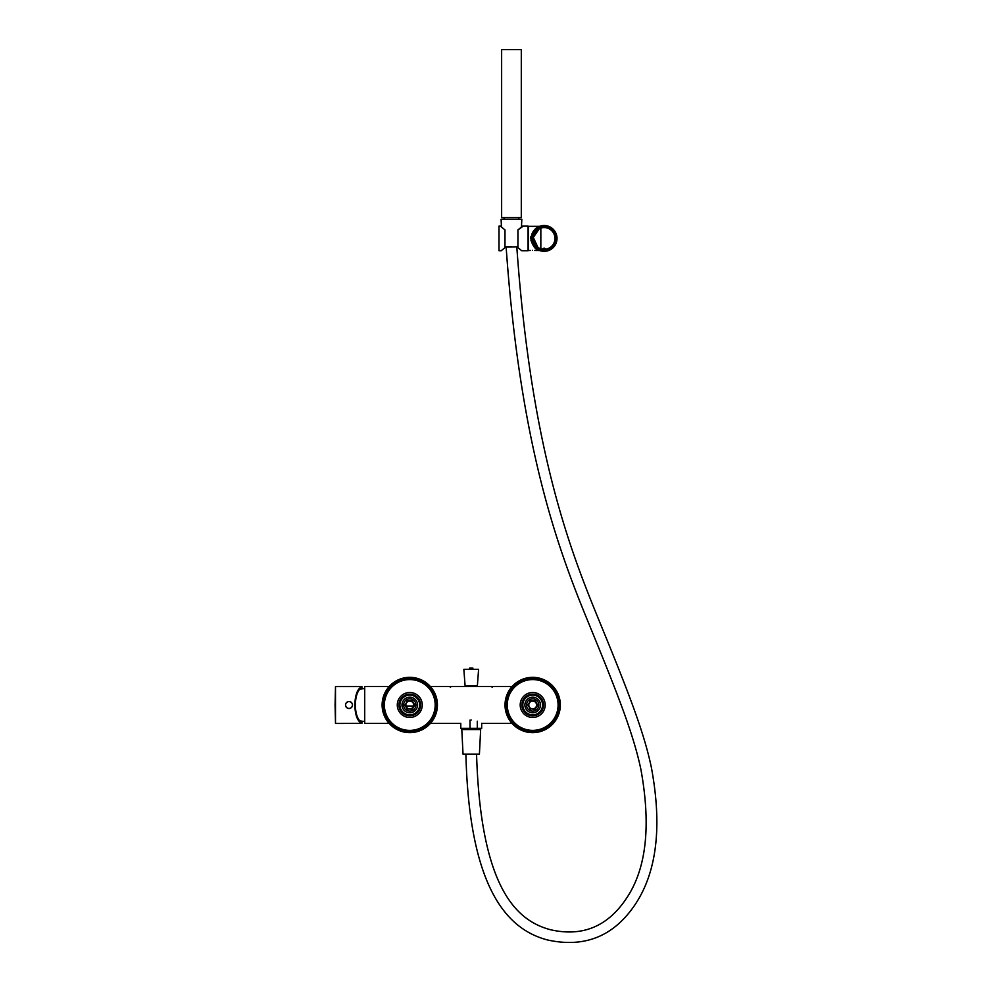 <?xml version="1.0" encoding="UTF-8"?>
<svg xmlns="http://www.w3.org/2000/svg" width="992" height="992" viewBox="0 0 992 992"><rect width="100%" height="100%" fill="white"/><g stroke="black" fill="none" stroke-linecap="round" stroke-linejoin="round"><path stroke-width="1.49" d="M512.07 686.551L430.379 686.551M471.225 720.031C484.964 723.788 484.964 723.788 471.225 720.031C457.486 723.788 457.486 723.788 471.225 720.031M389.162 686.551L364.709 686.551L364.709 723.428L389.162 723.428M492.131 687.369L491.883 686.551M449.624 686.551L451.137 686.551L450.318 687.369M406.013 706.006L413.528 706.006M359.513 689.477A14.744 14.744 0 0 1 364.709 688.622M359.513 720.552A14.744 14.744 0 0 0 364.709 721.407M355.446 702.373L355.446 707.656M477.375 685.695L465.087 685.695L463.847 669.302L478.603 669.302L477.375 685.695M534.775 700.761A4.712 4.712 0 0 1 535.606 701.282M537.391 704.692A4.712 4.712 0 0 1 537.342 705.659M535.296 708.908A4.712 4.712 0 0 1 534.428 709.367M532.53 708.871A3.894 3.894 0 0 0 536.573 705.138A3.894 3.894 0 0 0 532.84 701.096A3.894 3.894 0 0 0 528.798 704.828A3.894 3.894 0 0 0 532.53 708.871M530.584 709.206A4.712 4.712 0 0 1 529.765 708.685L534.986 709.392L537.652 705.188L535.333 700.786L530.336 700.65M532.927 698.852A6.15 6.15 0 0 1 538.817 705.238A6.15 6.15 0 0 1 532.431 711.128A6.15 6.15 0 0 1 526.541 704.742A6.15 6.15 0 0 1 532.927 698.852M530.373 700.588L527.98 705.287A4.712 4.712 0 0 1 528.017 704.308L530.026 709.181M530.075 701.059A4.712 4.712 0 0 1 530.943 700.612L532.853 700.687M411.593 700.637A4.712 4.712 0 0 1 412.449 701.108M414.445 704.394A4.712 4.712 0 0 1 414.47 705.362L412.622 708.734A4.712 4.712 0 0 1 411.792 709.243M409.857 708.883A3.894 3.894 0 0 0 413.664 704.89A3.894 3.894 0 0 0 409.684 701.096A3.894 3.894 0 0 0 405.877 705.076A3.894 3.894 0 0 0 409.857 708.883M407.948 709.33A4.712 4.712 0 0 1 407.092 708.871L412.35 709.23L414.743 704.866L412.151 700.625L407.191 700.749L405.096 705.585A4.712 4.712 0 0 1 405.071 704.605M409.622 698.839A6.15 6.15 0 0 1 415.921 704.841A6.15 6.15 0 0 1 409.919 711.128A6.15 6.15 0 0 1 403.632 705.126A6.15 6.15 0 0 1 409.622 698.839M406.918 701.232A4.712 4.712 0 0 1 407.749 700.736L409.671 700.687M404.81 705.101L407.39 709.342M399.987 703.712A9.87 9.87 0 0 1 411.035 695.194A9.87 9.87 0 0 1 419.554 706.254A9.87 9.87 0 0 1 408.506 714.773A9.87 9.87 0 0 1 399.987 703.712M437.199 708.548A27.652 27.652 0 0 1 406.212 732.406A27.652 27.652 0 0 1 382.342 701.431A27.652 27.652 0 0 1 413.329 677.561A27.652 27.652 0 0 1 437.199 708.548M422.158 706.589A12.499 12.499 0 0 1 408.158 717.377A12.499 12.499 0 0 1 397.383 703.378A12.499 12.499 0 0 1 411.382 692.59A12.499 12.499 0 0 1 422.158 706.589M383.805 701.617A26.176 26.176 0 0 1 413.143 679.024A26.176 26.176 0 0 1 435.736 708.35A26.176 26.176 0 0 1 406.398 730.943A26.176 26.176 0 0 1 383.805 701.617M469.588 669.302L469.588 668.05L472.862 668.05L472.862 669.302M481.678 723.304L481.678 728.339L477.288 728.339L477.288 721.209M470.022 720.08L470.022 728.339L460.784 728.339L460.784 723.304M470.022 728.339L477.288 728.339M542.5 705.969A9.87 9.87 0 0 1 531.7 714.81A9.87 9.87 0 0 1 522.858 703.998A9.87 9.87 0 0 1 533.671 695.169A9.87 9.87 0 0 1 542.5 705.969M505.164 702.224A27.652 27.652 0 0 1 535.444 677.474A27.652 27.652 0 0 1 560.195 707.755A27.652 27.652 0 0 1 529.914 732.505A27.652 27.652 0 0 1 505.164 702.224M520.254 703.737A12.499 12.499 0 0 1 533.932 692.552A12.499 12.499 0 0 1 545.116 706.242A12.499 12.499 0 0 1 531.427 717.414A12.499 12.499 0 0 1 520.254 703.737M558.732 707.606A26.176 26.176 0 0 1 530.063 731.03A26.176 26.176 0 0 1 506.639 702.373A26.176 26.176 0 0 1 535.296 678.937A26.176 26.176 0 0 1 558.732 707.606M335.085 705.014L335.494 686.576L335.494 723.453L335.085 705.014M359.6 689.452L361.919 686.576L335.494 686.576M361.919 688.845L361.919 687.481M359.6 689.378C356.909 692.664 355.496 697.884 355.359 705.014C355.496 712.157 356.909 717.365 359.6 720.651L359.6 720.589M335.494 723.453L361.919 723.379C357.566 721.519 355.186 715.393 354.789 705.014C355.186 694.636 357.566 688.51 361.919 686.65M361.919 723.379L361.919 721.184M361.919 722.56L359.6 720.651M355.359 704.394L355.359 705.634M346.158 703.006A3.484 3.484 0 0 1 351.019 702.162A3.484 3.484 0 0 1 351.862 707.023A3.484 3.484 0 0 1 347.002 707.866A3.484 3.484 0 0 1 346.158 703.006A3.484 3.484 0 0 0 347.002 707.866A3.484 3.484 0 0 0 351.862 707.023M501.63 217.583L521.296 217.583L521.296 49.6L501.63 49.6L501.63 217.583M544.112 251.336C547.237 251.088 547.237 251.088 544.112 251.336A12.908 12.908 0 0 1 531.204 238.427A12.908 12.908 0 0 1 544.112 225.519A12.908 12.908 0 0 1 557.02 238.427A12.908 12.908 0 0 1 544.112 251.336C540.987 251.088 540.987 251.088 544.112 251.336M532.431 250.306C535.345 250.53 535.345 250.53 532.431 250.306C535.345 250.53 535.345 250.53 532.431 250.306C529.53 250.53 529.53 250.53 532.431 250.306M539.648 250.542L534.514 250.48M530.943 240.374C533.932 247.182 536.759 250.554 539.412 250.48C535.258 249.736 532.382 245.731 530.794 238.427L530.943 236.505L539.512 226.337L528.339 226.337L528.339 250.517L530.36 250.48M537.999 249.786L535.754 248.26M544.112 226.746A11.681 11.681 0 0 1 555.793 238.427A11.681 11.681 0 0 1 544.112 250.108A11.681 11.681 0 0 1 532.431 238.427A11.681 11.681 0 0 1 544.112 226.746M544.112 249.29A10.862 10.862 0 0 0 554.962 238.427A10.862 10.862 0 0 0 544.112 227.565A10.862 10.862 0 0 0 533.25 238.427A10.862 10.862 0 0 0 544.112 249.29M535.506 228.594L538.743 226.697M539.598 226.337L530.943 236.505M542.401 251.224L541.682 251.1M539.313 228.693L533.299 237.448L537.912 247.343M539.301 248.161L540.838 248.781L540.838 228.073M504.978 247.69L501.208 250.716L499.001 250.716L499.001 226.139L500.352 226.139L504.978 229.908L504.978 247.69L506.342 246.748M522.561 226.139L528.091 226.139L528.091 250.716L521.705 250.716L517.936 247.69L517.936 229.908L522.561 226.139M516.807 246.909L517.936 247.69M519.101 248.57L520.366 249.587M501.431 226.97L504.978 229.908M545.774 251.224L542.45 251.224M542.686 249.19L545.538 249.19M504.978 247.392L505.858 246.748M517.055 246.748L517.936 247.392M517.948 229.896L522.536 226.66M506.18 246.748L504.978 247.591M517.936 246.748L506.143 247.12C521.147 461.106 563.778 562.551 591.939 631.21C620.161 700.054 634.012 736.734 640.919 769.519C651.05 825.332 646.449 867.938 627.142 897.314C608.294 926.354 582.664 937.142 550.275 929.678C518.208 921.01 480.723 891.126 476.557 754.118M521.47 227.081L521.817 219.22L501.096 219.22L501.444 227.081M479.421 754.118L463.028 754.118L461.801 729.542L480.649 729.542L479.421 754.118M516.795 246.748C531.836 459.457 573.736 558.62 601.797 627.167C630.032 696.062 644.13 733.237 651.347 767.324C662.148 825.195 657.088 870.418 636.157 902.993C614.742 935.927 585.206 948.253 547.534 939.97C509.541 930.05 469.34 892.428 465.905 754.267L471.225 754.118M511.463 246.748L504.978 246.748M413.85 698.356A7.787 7.787 0 0 0 403.136 700.91A7.787 7.787 0 0 0 405.691 711.611A7.787 7.787 0 0 0 416.404 709.069A7.787 7.787 0 0 0 413.85 698.356M415.45 695.764A10.838 10.838 0 0 1 418.996 710.669A10.838 10.838 0 0 1 404.091 714.215A10.838 10.838 0 0 1 400.545 699.31A10.838 10.838 0 0 1 415.45 695.764M528.798 711.735A7.787 7.787 0 0 0 539.425 708.871A7.787 7.787 0 0 0 536.573 698.244A7.787 7.787 0 0 0 525.934 701.096A7.787 7.787 0 0 0 528.798 711.735M527.273 714.376A10.838 10.838 0 0 1 523.305 699.571A10.838 10.838 0 0 1 538.098 695.603A10.838 10.838 0 0 1 542.066 710.396A10.838 10.838 0 0 1 527.273 714.376M434.967 708.251A25.408 25.408 0 0 0 413.044 679.793A25.408 25.408 0 0 0 384.574 701.716A25.408 25.408 0 0 0 406.497 730.186A25.408 25.408 0 0 0 434.967 708.251M507.408 702.448A25.408 25.408 0 0 0 530.137 730.261A25.408 25.408 0 0 0 557.963 707.532A25.408 25.408 0 0 0 535.221 679.706A25.408 25.408 0 0 0 507.408 702.448M351.8 706.974A3.41 3.41 0 0 0 350.97 702.224A3.41 3.41 0 0 0 346.22 703.055A3.41 3.41 0 0 0 347.051 707.804A3.41 3.41 0 0 0 351.8 706.974M512.07 723.428L481.876 723.428M460.573 723.428L430.379 723.428M475.85 685.695L475.875 686.563M466.6 685.695L466.587 686.563M478.801 728.339L478.801 729.542M463.648 728.339L463.648 729.542M504.085 219.22L504.085 217.583M518.828 219.22L518.828 217.583M542.252 249.128L544.112 248.05L545.96 249.128"/></g></svg>
